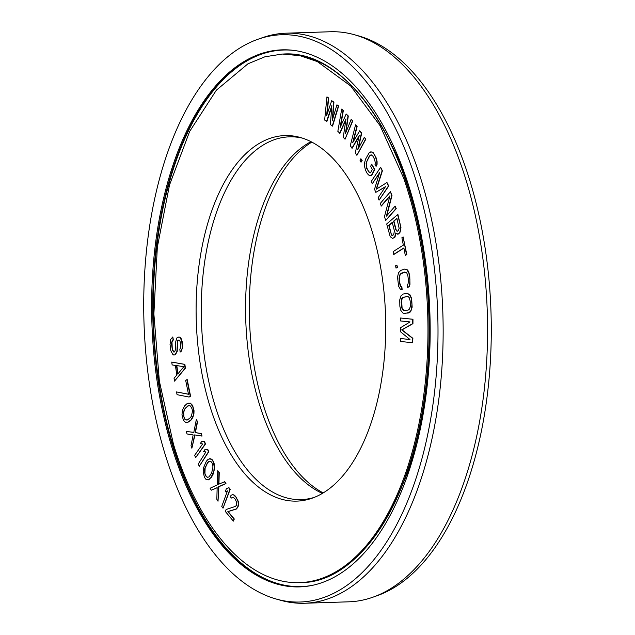 <?xml version="1.0" encoding="UTF-8"?>
<svg xmlns="http://www.w3.org/2000/svg" width="635" height="635" viewBox="0 0 635 635"><rect width="100%" height="100%" fill="white"/><g stroke="black" fill="none" stroke-linecap="round" stroke-linejoin="round"><path stroke-width="0.95" d="M180.618 343.035L180.745 347.472L179.848 349.171L180.102 352.084L181.721 349.718L182.316 347.591L181.729 340.789L179.864 337.264L178.792 337.018L176.792 337.987L175.593 342.233L175.673 349.163L174.601 351.885L173.839 352.068L172.347 349.941L171.593 344.17L171.68 342.17L173.045 339.868L172.791 336.947L170.656 339.431L170.053 344.535L170.855 350.79L172.728 354.314L173.831 355.044L175.109 354.743L176.903 351.345L177.554 340.781L178.792 339.995L179.602 340.304L180.618 343.035M173.442 444.175A264.438 136.882 -91.9 0 0 299.442 582.66A264.438 136.882 -91.9 0 0 414.234 444.436A264.438 136.882 -91.9 0 0 403.614 178.006L380.087 125.69L350.71 86.019L317.397 61.611L299.95 55.666L282.353 54.054L264.938 56.785L247.952 63.81L216.36 90.186L189.635 131.469L169.521 184.952L157.337 247.15L153.876 314L159.361 381.135L173.442 444.175M212.947 415.417A182.872 94.655 88.1 0 1 209.248 218.4A182.872 94.655 88.1 0 1 300.403 137.509A182.872 94.655 88.1 0 1 368.84 221.305A182.872 94.655 -91.9 0 1 312.063 498.221A182.872 94.655 -91.9 0 1 212.947 415.417M327.025 114.435L328.684 97.996L326.946 96.869L324.652 120.047L326.866 121.547L331.764 106.775M326.557 121.563L331.859 105.569L330.367 124.595L332.581 126.095L338.685 105.958L336.947 104.831L332.303 120.285L333.613 102.179L331.708 100.663L326.588 115.737L328.374 98.004L326.946 96.869M332.708 118.928L333.923 102.164L331.708 100.663M180.102 352.084L181.134 351.409L182.626 347.583L182.467 342.662L181.364 338.955L180.173 337.256L178.792 337.018M174.093 352.012L172.656 349.933L172.236 348.051L171.99 342.162L173.355 339.852L172.791 336.947M173.831 355.044L175.427 354.735L177.213 351.338L177.482 342.352L177.863 340.773L178.895 340.035M174.482 381.135L185.42 368.189L184.872 364.371L171.736 362.069L172.148 364.927L175.411 365.482L176.784 375.015L174.069 378.277L174.482 381.135L185.11 368.197L184.563 364.379L171.736 362.069M189.071 397.05L190.587 396.216L187.198 379.571L185.682 380.405L188.508 394.272L176.514 391.922L177.078 394.692L189.071 397.05L190.278 396.224L186.888 379.587M188.492 394.2L176.514 391.922M339.646 133.326L346.004 118.88L343.249 137.263L345.043 139.232L352.488 120.896L351.139 119.42L345.464 133.493L347.988 115.975L346.186 114.006L340.066 127.587L343.035 110.561L341.686 109.085L337.844 131.358L339.955 133.31L345.845 119.936M345.043 139.232L352.798 120.888L351.139 119.42M345.948 132.302L348.298 115.967L346.186 114.006M340.574 126.468L343.344 110.546L341.686 109.085M351.917 148.177L359.227 135.525L355.243 152.956L356.91 155.345L365.554 139.129L364.307 137.335L357.711 149.796L361.402 133.152L359.735 130.762L352.719 142.629L356.822 126.587L355.576 124.793L350.258 145.788L352.227 148.169L359.029 136.398M356.91 155.345L365.871 139.121L364.307 137.335M358.243 148.796L361.712 133.144L359.735 130.762M353.266 141.708L357.14 126.571L355.576 124.793M361.037 162.219L362.172 160.353L360.886 158.718L360.061 160.576L361.037 162.219L361.863 160.361L360.886 158.718M370.896 175.728L372.102 174.681L374.785 169.489L371.713 164.203L370.642 166.283L372.3 169.458L370.872 172.228L370.149 172.918L369.245 172.553L366.673 168.307L366.085 163.052L369.292 156.123L371.094 154.757L372.92 156.186L374.571 159.369L375.325 162.877L374.975 164.267L376.079 166.386L376.785 164.298L376.769 161.504L375.642 157.289L373.991 154.114L371.8 151.971L369.268 152.63L365.514 159.202L364.458 163.378L364.482 166.172L365.601 170.386L367.252 173.561L369.443 175.697L370.896 175.728L371.792 174.696L374.475 169.497L371.713 164.203M370.253 172.823L368.633 171.474L366.982 168.299L366.228 164.79L366.927 161.306L369.602 156.115L371.229 154.813M376.079 166.386L377.095 164.29L377.079 161.496L375.952 157.282L373.205 152.686L372.11 151.963L370.348 151.948M379.047 200.168L388.739 186.007L386.969 182.507L376.158 189.286L382.111 170.783L380.651 167.267L371.277 181.412L372.245 183.761L379.627 172.625L374.515 189.23L375.809 192.357L385.461 186.682L378.079 197.826L379.047 200.168L388.429 186.015L386.969 182.507M376.547 189.047L382.421 170.775L380.651 167.267M372.245 183.761L379.365 173.474M375.809 192.357L385.27 186.968M397.502 234.156L398.621 233.99L400.129 232.116L400.955 227.568L397.891 214.392L386.691 223.957L390.215 236.72L392.636 238.427L394.605 237.252L395.772 232.942L396.232 233.632L398.312 233.998L399.82 232.124L400.407 229.973L400.312 225.139L397.581 214.408M392.636 238.427L394.914 237.236L396.081 233.402M381.032 206.05L389.961 195.763L384.461 216.63L385.699 220.44L395.938 208.637L395.121 206.105L386.397 216.146L391.684 195.524L390.446 191.714L380.206 203.51L381.341 206.042L389.834 196.255M385.699 220.44L396.248 208.629L395.121 206.105M386.834 215.638L391.993 195.516L390.446 191.714M393.684 254.405L403.868 247.928L405.297 255.381L406.511 254.603L403.122 236.918L401.907 237.688L403.336 245.134L393.144 251.611L393.994 254.397L403.9 248.094M405.297 255.381L406.821 254.595L403.122 236.918M395.986 268.073L397.542 267.454L396.867 265.089L395.621 265.7L395.986 268.073L397.232 267.462L396.867 265.089M401.86 289.584L401.526 286.687L400.709 286.472L400.034 285.202L399.058 279.027L399.423 275.392L401.026 273.328L404.82 272.018L406.757 272.852L407.908 275.955L408.408 280.297L408.043 283.932L407.337 284.67L407.678 287.568L408.884 286.647L409.67 284.369L409.924 279.765L408.892 273.113L406.932 269.78L404.487 269.129L400.693 270.439L398.582 272.677L397.518 277.05L398.574 286.21L400.542 289.536L402.169 289.568L401.836 286.679L401.018 286.464L399.867 283.353L399.399 277.003L400.383 274.153L405.027 272.042M407.678 287.568L409.194 286.639L409.98 284.361L409.734 275.423L408.472 271.351L407.241 269.772L404.487 269.129M404.431 313.531L409.861 312.372L410.837 311.261L412.155 307.157L411.639 298.371L409.869 294.664L407.464 293.497L403.288 294.005L401.058 295.767L399.74 299.871L399.852 306.253L400.883 310.547L403.114 313.214L408.289 313.039L410.528 311.269L411.44 309.189L411.956 304.689L411.329 298.379L409.559 294.672L407.154 293.505M409.916 339.471L400.391 338.526L400.375 341.463L412.559 342.717L412.575 338.32L401.725 329.867L412.639 323.659L412.655 319.262L400.471 318L400.463 320.937L410.051 321.929L400.431 327.779L400.415 331.684L409.98 339.519L400.391 338.526M412.559 342.717L412.885 338.312L402.034 329.859L412.948 323.652L412.964 319.254L400.471 318M186.857 422.553L189.238 421.735L191.31 419.838L192.913 417.258L193.929 413.568L194.032 410.71L192.619 405.392L190.302 403.106L186.761 403.876L184.698 405.781L182.412 410.083L181.975 414.901L183.388 420.227L185.706 422.505L187.666 422.362L191 419.846L193.286 415.536L193.723 410.726L193.246 407.853L191.032 403.82L188.833 403.074M195.62 457.668L205.51 443.992L204.565 441.603L201.89 441.261L200.255 443.587L202.629 443.936L194.683 455.279L195.62 457.668L205.2 444L204.256 441.611L201.89 441.261M191.873 448.223L194.651 434.904L202.009 436.094L201.16 433.578L195.096 432.618L197.223 421.846L196.374 419.33L193.81 432.387L186.238 431.459L187.087 433.967L193.151 434.935L191.024 445.706L191.873 448.223L194.953 434.951M202.009 436.094L201.47 433.57L195.405 432.602L197.533 421.831L196.374 419.33M193.818 432.34L186.238 431.459M199.263 466.281L208.788 451.731L207.796 449.429L205.113 449.294L203.549 451.771L205.915 451.914L198.271 463.971L199.263 466.281L208.478 451.747L207.486 449.437L205.113 449.294M208.209 479.925L211.439 477.306L213.082 474.274L214.559 468.781L214.225 463.867L213.328 461.359L212.066 459.534L210.622 458.74L208.129 459.303L206.304 461.28L203.557 467.741L203.168 471.908L204.414 477.226L205.677 479.06L207.121 479.854L209.304 479.29L211.13 477.314L213.876 470.86L214.265 466.693L213.019 461.367L211.757 459.542L209.217 458.676M218.019 501.229L218.869 486.72L225.965 483.608L224.782 481.663L218.615 484.259L218.94 472.607L217.749 470.662L217.376 484.783L210.114 488.267L211.296 490.212L217.154 487.632L216.837 499.285L218.019 501.229L218.559 486.728L225.655 483.616L224.472 481.679M218.932 484.116L219.25 472.599L217.749 470.662M211.296 490.212L217.154 487.759M233.347 521.121L234.307 519.009L228.155 511.604L236.506 508.96L238.069 506.817L238.633 504.023L238.276 501.285L235.593 496.324L233.926 494.887L232.473 494.681L231.076 495.308L230.338 496.729L231.434 498.046L233.18 497.268L235.291 499.229L236.657 502.603L236.442 505.238L235.49 506.389L226.092 509.5L225.441 511.604L233.347 521.121L233.998 519.017L227.846 511.612L236.196 508.976L237.76 506.825L238.323 504.039L237.966 501.293L236.156 497.388L233.616 494.903L232.473 494.681M231.434 498.046L233.188 497.276M223.02 508.19L230.195 489.41L228.941 487.64L226.354 488.688L225.179 491.879L227.465 490.847L221.758 506.428L223.02 508.19L229.886 489.418L228.632 487.656M225.179 491.879L227.401 491.006M392.438 235.49L391.231 233.902L389.072 225.409L392.295 222.583M397.304 231.219L396.097 229.64L393.938 221.147L396.931 218.519M404.503 310.571L402.677 309.364L402.082 307.967L401.622 300.149L402.773 297.545L407.392 296.458M177.983 373.769L176.8 365.562M187.19 420.076L185.539 419.624L184.729 418.719L183.912 416.711L183.658 412.528L184.563 409.488L185.825 407.773L188.809 405.535M207.51 477.353L205.645 475.536L204.922 473.392L205.129 468.162L207.327 463.415L208.605 461.748L210.233 461.232M314.198 497.419A181.483 93.94 -91.9 0 1 301.196 499.602A181.483 93.94 -91.9 0 1 217.972 414.536A181.483 93.94 88.1 0 1 210.685 231.696A181.483 93.94 88.1 0 1 289.465 136.835A181.483 93.94 88.1 0 1 302.585 138.176M310.983 141.668A181.483 93.94 88.1 0 0 262.318 413.107A181.483 93.94 -91.9 0 0 322.358 493.387M323.167 492.895A182.872 94.655 -91.9 0 1 266.16 413.695A182.872 94.655 88.1 0 1 311.833 142.105M338.685 105.958L336.947 104.831M332.272 126.111L338.376 105.966M396.875 218.305L399.145 228.346L398.328 230.703L397.05 231.275L395.788 229.648L393.629 221.155L396.875 218.305M393.692 234.767L392.184 235.545L391.493 235.053L388.763 225.425L392.24 222.369L394.398 230.87L393.692 234.767M410.186 300.982L410.266 306.88L409.123 309.483L408.122 310.11L403.201 310.253L401.772 307.975L401.169 302.149L401.741 298.633L402.463 297.553L407.329 296.434L408.384 296.791L409.21 297.664L410.186 300.982M183.832 366.744L177.713 374.086L176.482 365.506L183.832 366.744M187.119 406.305L188.619 405.487L190.468 405.995L192.095 408.908L192.453 411.337L191.437 416.131L190.182 417.838L187.079 420.14L185.23 419.632L184.412 418.727L183.237 414.29L184.253 409.496L187.436 406.297M207.018 463.423L208.296 461.764L210.114 461.185L211.018 461.589L212.106 463.058L212.987 466.955L211.693 472.813L209.137 476.837L207.32 477.417L205.327 475.544L204.438 471.638L204.819 468.17L207.327 463.415M276.146 599.019A283.789 146.899 -91.9 0 1 169.934 468.987A283.789 146.899 88.1 0 1 258.048 39.235A283.789 146.899 88.1 0 1 411.861 167.735A283.789 146.899 -91.9 0 1 417.6 473.488A283.789 146.899 -91.9 0 1 276.146 599.019L280.503 600.25A285.178 147.614 -91.9 0 0 304.546 603.25A285.178 147.614 -91.9 0 0 428.339 454.176A285.178 147.614 -91.9 0 0 416.885 166.854A285.178 147.614 88.1 0 0 286.115 33.187L330.454 31.75A285.178 147.614 88.1 0 1 354.497 34.75A285.178 147.614 88.1 0 1 461.224 165.425A285.178 147.614 -91.9 0 1 372.681 597.273A285.178 147.614 -91.9 0 1 348.885 601.813L304.546 603.25M258.048 39.235L262.318 37.727A285.178 147.614 88.1 0 1 286.115 33.187M176.379 460.954A268.668 139.073 88.1 0 1 165.584 190.27A268.668 139.073 88.1 0 1 282.21 49.832A268.668 139.073 88.1 0 1 405.416 175.76A268.668 139.073 -91.9 0 1 416.211 446.453A268.668 139.073 -91.9 0 1 299.577 586.891A268.668 139.073 -91.9 0 1 176.379 460.954M181.015 466.566L177.617 460.907L176.625 454.16M354.497 34.75L358.854 35.981A283.789 146.899 88.1 0 1 465.066 166.013A283.789 146.899 -91.9 0 1 376.952 595.765L372.681 597.273M420.251 424.029A246.483 127.587 -91.9 0 0 429.53 356.148M426.799 271.693A246.483 127.587 -91.9 0 0 413.155 204.557M346.559 565.372A264.192 136.755 -91.9 0 0 428.681 356.005L428.823 353.163A246.356 127.524 -91.9 0 0 426.291 274.725L425.958 271.891A264.192 136.755 -91.9 0 0 330.486 68.263M428.681 356.005A264.192 136.755 -91.9 0 0 425.958 271.891C412.806 147.471 348.917 49.459 283.456 54.023A264.438 136.882 88.1 0 1 404.717 177.975A264.438 136.882 -91.9 0 1 415.346 444.397A264.438 136.882 -91.9 0 1 300.545 582.628C366.165 582.954 423.593 481.02 428.681 356.005M300.133 586.875A268.668 139.073 -91.9 0 1 177.482 460.923A268.668 139.073 88.1 0 1 166.568 190.706A268.668 139.073 88.1 0 1 282.765 49.816M178.88 463.367A268.422 138.946 -91.9 0 0 312.253 585.359M402.844 483.981A250.587 129.707 -91.9 0 0 416.536 445.167M408.083 183.706A250.587 129.707 -91.9 0 0 391.914 145.852M177.07 458.168A268.422 138.946 88.1 0 1 170.124 179.586A268.422 138.946 88.1 0 1 294.965 50.546M300.545 582.628L299.442 582.66M283.456 54.023L282.353 54.054M391.97 145.979L408.099 183.745M402.9 483.854L416.544 445.119"/></g></svg>
